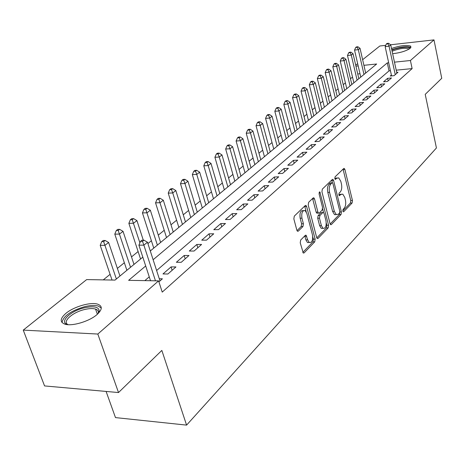 <?xml version="1.0" encoding="UTF-8"?>
<svg xmlns="http://www.w3.org/2000/svg" width="465" height="465" viewBox="0 0 465 465"><rect width="100%" height="100%" fill="white"/><g stroke="black" fill="none" stroke-linecap="round" stroke-linejoin="round"><path stroke-width="0.7" d="M342.85 211.093L343.269 211.802L343.711 211.715L352.092 203.002L352.453 200.491L344.908 169.516L344.257 168.435L343.687 168.545L335.067 176.845L334.8 178.636L335.253 179.391L336.805 178.223L338.729 177.868L340.793 181.298L341.438 183.913C342.118 187.442 341.711 190.156 340.229 192.057L339.113 193.167L338.851 194.957L339.287 195.689L340.833 194.492L342.792 194.114L344.768 197.439L345.408 200.026C346.076 203.519 345.681 206.233 344.216 208.163L343.112 209.302L342.85 211.093M65.902 313.364C73.9 306.592 90.913 301.721 97.819 304.215C102.655 306.144 102.37 309.609 96.958 314.613C89.367 321.373 72.023 326.552 64.92 324.169C59.706 322.14 60.032 318.537 65.902 313.364M391.501 48.5C400.47 45.465 406.91 44.698 410.827 46.209L410.252 48.273C406.236 51.011 400.365 52.818 392.629 53.696M300.669 240.056L300.233 242.829L303.279 253.036L304.098 252.908L314.729 241.852L315.148 239.144L306.633 206.53L305.987 205.46L305.243 205.571L294.293 216.115L293.845 218.893L296.868 230.222L297.49 231.256L298.298 231.14L302.977 226.49L303.407 223.741L301.942 218.184C301.308 212.842 302.366 210.302 305.121 210.564L306.836 213.394L312.463 234.901C313.079 240.277 312.003 242.811 309.242 242.509L307.656 239.83L306.104 235.232L305.319 235.348L300.669 240.056M390.594 44.785L433.985 39.885L441.75 78.289L425.219 94.36L436.432 147.969L186.587 425.115L161.837 350.418L118.511 392.547L97.819 334.05L23.25 330.109L86.653 279.593L115.029 280.093L142.813 257.145M433.985 39.885L410.415 60.508L394.465 62.159M145.702 265.98L128.631 280.337L158.594 280.866L162.233 292.113L412.124 68.599L410.415 60.508M158.594 280.866L97.819 334.05M330.051 223.7L330.65 224.711L331.336 224.583L341.037 214.499L341.415 211.93L333.585 180.467L332.934 179.385L332.318 179.496L322.338 189.104L321.931 191.737L330.051 223.7M328.185 227.862L318.031 238.423L317.281 238.545L316.688 237.545L308.219 204.995L308.644 202.292L313.16 197.945L313.863 197.834L314.514 198.91L317.909 212.092L318.537 213.133L319.24 213.017L322.146 210.116L322.547 207.471L319.066 193.829L319.827 191.9L328.581 225.229L328.185 227.862L326.436 227.891L316.799 237.877M386.543 52.993L386.281 51.807M391.379 75.028L390.228 76.028L394.111 75.656L398.005 72.238L396.686 72.371M387.485 81.462L391.483 77.963L387.583 78.329L383.567 81.828L387.485 81.462M380.684 87.426L384.788 83.828L380.858 84.194L376.731 87.78L380.684 87.426M373.709 93.546L377.917 89.855L373.947 90.204L369.716 93.895L373.709 93.546M366.542 99.83L370.861 96.04L366.856 96.383L362.514 100.167L366.542 99.83M359.178 106.282L363.618 102.387L359.579 102.724L355.109 106.613L359.178 106.282M351.61 112.919L356.178 108.915L352.092 109.24L347.506 113.233L351.61 112.919M343.833 119.738L348.529 115.622L344.408 115.936L339.688 120.046L343.833 119.738M335.835 126.747L340.665 122.516L336.503 122.818L331.65 127.044L335.835 126.747M327.61 133.961L332.574 129.607L328.371 129.898L323.384 134.246L327.61 133.961M319.135 141.389L324.25 136.908L320.007 137.187L314.875 141.656L319.135 141.389M310.417 149.032L315.683 144.423L311.399 144.685L306.11 149.288L310.417 149.032M301.436 156.914L306.853 152.16L302.529 152.404L297.083 157.147L301.436 156.914M292.177 165.029L297.763 160.129L293.398 160.361L287.783 165.249L292.177 165.029M282.633 173.399L288.393 168.347L283.981 168.557L278.192 173.602L282.633 173.399M272.786 182.03L278.727 176.816L274.274 177.014L268.305 182.216L272.786 182.03M262.62 190.941L268.758 185.564L264.26 185.738L258.098 191.103L262.62 190.941M252.129 200.142L258.464 194.585L253.919 194.742L247.56 200.281L252.129 200.142M241.289 209.645L247.833 203.908L243.247 204.036L236.673 209.762L241.289 209.645M230.082 219.468L236.854 213.534L232.215 213.644L225.42 219.561L230.082 219.468M218.492 229.629L225.496 223.491L220.811 223.572L213.784 229.698L218.492 229.629M206.501 240.149L213.749 233.796L209.018 233.849L201.746 240.184L206.501 240.149M194.085 251.036L201.583 244.456L196.811 244.48L189.278 251.036L194.085 251.036M181.216 262.312L188.993 255.5L184.169 255.488L176.363 262.283L181.216 262.312M167.877 274.013L175.939 266.945L171.068 266.898L162.977 273.943L167.877 274.013M412.124 68.599L396.209 70.174M390.437 70.744L389.025 70.883L156.612 270.514M149.253 276.838L144.847 280.622M159.28 278.756L162.401 278.808L158.92 281.866M352.517 77.097L350.471 78.765M345.402 82.886L343.234 84.653M338.096 88.832L335.806 90.692M330.603 94.93L328.185 96.894M322.908 101.19L320.35 103.271M315.003 107.624L312.306 109.816M306.877 114.233L304.04 116.541M298.53 121.022L295.537 123.458M289.951 128.003L286.789 130.578M281.122 135.187L277.791 137.896M272.037 142.581L268.526 145.435M262.684 150.189L258.982 153.2M253.053 158.024L249.153 161.198M243.125 166.098L239.022 169.44M232.895 174.422L228.571 177.944M222.346 183.007L217.783 186.715M211.459 191.865L206.652 195.777M200.223 201.008L195.155 205.129M188.616 210.447L183.274 214.795M176.624 220.207L170.992 224.787M164.221 230.297L158.286 235.127M151.392 240.736L147.905 243.573M138.111 251.542L131.502 256.918M124.353 262.737L117.383 268.404M110.095 274.333L103.271 279.884M359.991 73.755L357.742 73.976M106.101 391.437L115.483 417.599L186.587 425.115M362.63 59.7L379.829 46L385.741 45.332M118.511 392.547L44.559 385.927L23.25 330.109M355.713 65.21L357.666 63.659M150.294 250.966L376.662 63.996L363.915 65.315M358.184 65.908L355.928 66.14M388.688 62.758L387.269 62.903L153.13 259.737M389.025 70.883L387.269 62.903M387.583 78.329L388.147 80.881M380.858 84.194L381.434 86.769M373.947 90.204L374.54 92.814M366.856 96.383L367.466 99.016M359.579 102.724L360.195 105.392M352.092 109.24L352.732 111.937M344.408 115.936L345.059 118.662M336.503 122.818L337.172 125.579M328.371 129.898L329.057 132.688M320.007 137.187L320.711 140.006M311.399 144.685L312.12 147.539M302.529 152.404L303.279 155.298M293.398 160.361L294.165 163.285M283.981 168.557L284.772 171.521M274.274 177.014L275.082 180.013M264.26 185.738L265.091 188.773M253.919 194.742L254.779 197.817M243.247 204.036L244.131 207.152M232.215 213.644L233.128 216.8M220.811 223.572L221.753 226.775M209.018 233.849L209.988 237.086M196.811 244.48L197.811 247.764M184.169 255.488L185.204 258.819M171.068 266.898L172.137 270.275M341.234 194.167L339.113 194.55L340.833 194.492M338.822 194.841L339.113 194.55M337.172 177.932L335.079 178.293L336.805 178.223M334.783 178.577L335.079 178.293M342.815 210.907L350.395 203.048L350.755 200.543L343.054 169.155M332.411 182.757L331.702 180.083M330.156 224.031L339.316 214.534L339.787 212.54M339.543 212.999L339.81 211.197L332.911 183.536L332.458 182.78L332.022 182.861L330.813 184.03C329.272 185.948 328.854 188.714 329.551 192.318L334.335 211.348L336.265 214.609L338.363 214.22L339.543 212.999M332.103 182.797L330.284 182.925L332.022 182.861M336.236 214.592L334.538 214.65L332.603 211.383L327.813 192.382C327.11 188.773 327.529 186.017 329.075 184.099L330.284 182.925M317.351 213.162L316.77 213.173L316.142 212.133L312.585 198.503M322.64 208.837L323.599 212.586M326.285 223.101L326.831 225.258L328.581 225.229M321.396 225.641L323.001 228.35C325.593 228.565 326.587 226.095 325.988 220.939L324.099 213.534L323.477 212.499L322.786 212.615L319.885 215.528L319.478 218.19L321.396 225.641L319.635 225.665L321.245 228.373L322.791 228.35M322.913 212.511L321.024 212.656L322.786 212.615M319.635 225.665L317.711 218.225L318.124 215.562L321.024 212.656M326.436 227.891L326.831 225.258M309.173 242.509L307.458 242.521L305.865 239.841L304.79 235.883M303.43 210.604L303.331 210.604C300.57 210.343 299.512 212.883 300.146 218.219L301.942 218.184M297.019 230.64L301.18 226.513L301.616 223.77L300.146 218.219M306.214 211.796L304.685 206.111M302.808 252.385L312.957 241.864L313.375 239.155L312.753 236.795M365.682 73.063L360.038 48.331L358.312 49.668L354.539 50.086L360.764 77.126M357.213 47.285L357.911 46.756L356.399 46.924L355.708 47.459L357.213 47.285L358.312 49.668L363.99 74.464M357.911 46.756L360.038 48.331M354.539 50.086L355.708 47.459M395.256 74.656L389.048 46.215L390.71 44.867L396.877 73.232M391.571 75.9L385.148 46.651L389.048 46.215L387.909 43.797L388.577 43.262L387.02 43.437L386.351 43.972L387.909 43.797M386.351 43.972L385.148 46.651M390.71 44.867L388.577 43.262M391.873 50.226C398.569 47.151 410.787 46.07 409.706 48.691M409.026 49.127L408.828 48.883C405.079 47.628 399.499 48.412 392.094 51.243M410.99 47.447C407.038 45.965 400.632 46.738 391.768 49.755M67.989 324.675C58.462 322.512 70.273 310.858 84.642 307.743C94.023 305.825 98.876 306.912 99.202 311.004L98.115 313.561M97.993 313.683L98.324 312.503C98.481 310.893 97.557 309.754 95.552 309.08C92.901 308.295 89.332 308.417 84.845 309.463C72.552 312.154 61.665 321.867 68.163 324.686M101.277 308.068L98.347 306.098C95.052 305.116 90.617 305.273 85.037 306.569C71.023 310.707 63.345 316.02 62.014 322.512M358.841 78.719L353.057 53.719L351.29 55.085L347.483 55.504L353.859 82.834M350.186 52.673L350.895 52.127L349.378 52.295L348.663 52.841L350.186 52.673L351.29 55.085L357.097 80.154M350.895 52.127L353.057 53.719M347.483 55.504L348.663 52.841M351.819 84.52L345.902 59.247L344.083 60.653L340.246 61.06L346.768 88.687M342.972 58.201L343.705 57.643L342.17 57.805L341.438 58.369L342.972 58.201L344.083 60.653L350.035 85.99M343.705 57.643L345.902 59.247M340.246 61.06L341.438 58.369M344.612 90.466L338.555 64.92L336.689 66.361L332.818 66.762L339.497 94.691M335.573 63.874L336.317 63.298L334.771 63.461L334.021 64.036L335.573 63.874L336.689 66.361L342.781 91.977M336.317 63.298L338.555 64.92M332.818 66.762L334.021 64.036M337.218 96.575L331.016 70.744L329.098 72.22L325.192 72.616L332.039 100.853M327.97 69.692L328.743 69.105L327.18 69.268L326.413 69.855L327.97 69.692L329.098 72.22L335.341 98.127M328.743 69.105L331.016 70.744M325.192 72.616L326.413 69.855M329.633 102.841L323.274 76.719L321.303 78.242L317.363 78.626L324.378 107.183M320.17 75.673L320.96 75.068L319.385 75.225L318.595 75.83L320.17 75.673L321.303 78.242L327.703 104.439M320.96 75.068L323.274 76.719M317.363 78.626L318.595 75.83M321.838 109.281L315.322 82.863L313.3 84.427L309.318 84.804L316.508 113.681M312.154 81.817L312.962 81.195L311.376 81.352L310.562 81.974L312.154 81.817L313.3 84.427L319.856 110.92M312.962 81.195L315.322 82.863M309.318 84.804L310.562 81.974M313.829 115.895L307.144 89.175L305.069 90.78L301.053 91.152L308.423 120.359M303.918 88.129L304.749 87.49L303.145 87.641L302.308 88.28L303.918 88.129L305.069 90.78L311.794 117.575M304.749 87.49L307.144 89.175M301.053 91.152L302.308 88.28M305.598 122.69L298.745 95.662L296.606 97.313L292.555 97.673L300.117 127.218M295.444 94.622L296.304 93.965L294.688 94.11L293.828 94.767L295.444 94.622L296.606 97.313L303.505 124.422M296.304 93.965L298.745 95.662M292.555 97.673L293.828 94.767M297.135 129.683L290.102 102.335L287.905 104.032L283.819 104.381L291.578 134.275M286.736 101.294L287.62 100.62L285.987 100.766L285.103 101.44L286.736 101.294L287.905 104.032L294.984 131.461M287.62 100.62L290.102 102.335M283.819 104.381L285.103 101.44M288.434 136.873L281.209 109.199L278.948 110.949L274.827 111.286L282.79 141.529M277.774 108.165L278.68 107.467L277.03 107.607L276.123 108.304L277.774 108.165L278.948 110.949L286.219 138.698M278.68 107.467L281.209 109.199M274.827 111.286L276.123 108.304M279.477 144.266L272.06 116.267L269.729 118.064L265.567 118.389L273.751 148.998M268.549 115.233L269.479 114.518L267.817 114.652L266.881 115.367L268.549 115.233L269.729 118.064L277.198 146.15M269.479 114.518L272.06 116.267M265.567 118.389L266.881 115.367M270.258 151.881L262.638 123.545L260.237 125.393L256.041 125.707L264.445 156.682M259.046 122.516L260.011 121.778L258.331 121.906L257.366 122.644L259.046 122.516L260.237 125.393L267.91 153.822M260.011 121.778L262.638 123.545M256.041 125.707L257.366 122.644M260.766 159.722L252.931 131.037L250.461 132.944L246.223 133.246L254.861 164.598M249.257 130.014L250.251 129.253L248.56 129.38L247.566 130.136L249.257 130.014L250.461 132.944L258.348 161.721M250.251 129.253L252.931 131.037M246.223 133.246L247.566 130.136M250.984 167.801L242.928 138.762L240.382 140.726L236.104 141.011L244.991 172.753M239.173 137.745L240.196 136.96L238.487 137.076L237.464 137.861L239.173 137.745L240.382 140.726L248.496 169.859M240.196 136.96L242.928 138.762M236.104 141.011L237.464 137.861M240.905 176.125L232.616 146.725L229.989 148.754L225.67 149.021L234.813 181.158M228.774 145.714L229.826 144.906L228.1 145.016L227.042 145.824L228.774 145.714L229.989 148.754L238.336 178.246M229.826 144.906L232.616 146.725M225.67 149.021L227.042 145.824M230.506 184.715L221.979 154.938L219.265 157.036L214.906 157.286L224.322 189.825M218.039 153.938L219.131 153.107L217.388 153.206L216.295 154.043L218.039 153.938L219.265 157.036L227.856 186.901M219.131 153.107L221.979 154.938M214.906 157.286L216.295 154.043M219.782 193.574L211 163.418L208.198 165.581L203.798 165.813L213.493 198.77M206.966 162.425L208.088 161.564L206.332 161.663L205.205 162.523L206.966 162.425L208.198 165.581L217.045 195.829M208.088 161.564L211 163.418M203.798 165.813L205.205 162.523M208.709 202.717L199.659 172.172L196.771 174.41L192.33 174.619L202.316 208M195.527 171.19L196.689 170.3L194.916 170.393L193.754 171.277L195.527 171.19L196.771 174.41L205.885 205.048M196.689 170.3L199.659 172.172M192.33 174.619L193.754 171.277M197.276 212.162L187.947 181.216L184.96 183.53L180.478 183.716L190.772 217.533M183.71 180.246L184.907 179.327L183.117 179.409L181.92 180.327L183.71 180.246L184.96 183.53L194.358 214.568M184.907 179.327L187.947 181.216M180.478 183.716L181.92 180.327M185.465 221.915L175.84 190.569L172.748 192.958L168.225 193.12L178.845 227.385M171.492 189.61L172.736 188.656L170.928 188.732L169.684 189.679L171.492 189.61L172.748 192.958L182.449 224.409M172.736 188.656L175.84 190.569M168.225 193.12L169.684 189.679M173.247 232.006L163.32 200.241L160.117 202.705L155.554 202.85L166.517 237.569M158.856 199.293L160.14 198.311L158.315 198.369L157.031 199.351L158.856 199.293L170.132 234.581M160.14 198.311L163.32 200.241M155.554 202.85L157.031 199.351M160.611 242.445L150.358 210.244L147.05 212.801L142.441 212.918L153.758 248.101M145.778 209.314L147.109 208.297L145.266 208.349L143.935 209.366L145.778 209.314L157.385 245.107M147.109 208.297L150.358 210.244M142.441 212.918L143.935 209.366M143.29 240.173L136.942 220.608L133.513 223.252L128.863 223.34L140.558 259.005M132.234 219.695L133.612 218.637L131.752 218.678L130.374 219.73L132.234 219.695L139.895 242.817M133.612 218.637L136.942 220.608M128.863 223.34L130.374 219.73M133.99 264.428L123.039 231.343L119.482 234.087L114.791 234.139L126.881 270.299M118.203 230.448L119.627 229.355L117.755 229.385L116.326 230.477L118.203 230.448L130.531 267.288M119.627 229.355L123.039 231.343M114.791 234.139L116.326 230.477M119.953 276.024L108.624 242.474L104.939 245.322L100.202 245.34L112.042 280.04M103.648 241.602L105.131 240.469L103.236 240.481L101.759 241.614L103.648 241.602L116.366 278.988M105.131 240.469L108.624 242.474M100.202 245.34L101.759 241.614M155.467 280.814L143.871 245.142L147.469 242.224L159.983 280.93M150.52 280.726L138.901 245.165L143.871 245.142L142.505 241.329L143.947 240.167L141.959 240.184L140.517 241.347L142.505 241.329M140.517 241.347L138.901 245.165M147.469 242.224L143.947 240.167M343.17 211.726L343.711 211.715M335.166 179.333L335.678 179.316M339.194 195.626L339.717 195.608M343.199 169.597L344.908 169.516M350.755 200.543L352.453 200.491M350.395 203.048L352.092 203.002M331.853 180.536L333.585 180.467M339.88 211.964L341.415 211.93M339.316 214.534L341.037 214.499M330.505 224.601L331.336 224.583M329.075 184.099L330.813 184.03M327.813 192.382L329.551 192.318M332.603 211.383L334.335 211.348M317.136 238.429L318.031 238.423M312.742 198.962L314.514 198.91M316.142 212.133L317.909 212.092M319.031 192.696L320.28 192.655M318.124 215.562L319.885 215.528M317.711 218.225L319.478 218.19M304.918 236.261L306.708 236.243M305.865 239.841L307.656 239.83M301.616 223.77L303.407 223.741M301.18 226.513L302.977 226.49M297.356 231.152L298.298 231.14M304.848 206.576L306.633 206.53M313.375 239.155L315.148 239.144M312.957 241.864L314.729 241.852M303.128 252.908L304.098 252.908M343.798 168.458L344.257 168.435M332.428 179.403L332.934 179.385M334.538 214.65L336.265 214.609M313.276 197.852L313.863 197.834M316.77 213.173L318.537 213.133M319.432 191.917L319.827 191.9M321.245 228.373L323.001 228.35M305.453 235.238L306.104 235.232M307.458 242.521L309.242 242.509M305.36 205.472L305.987 205.46M408.898 49.203L408.828 48.883M98.324 312.503L99.202 311.004M97.371 314.259L95.552 309.08"/></g></svg>
